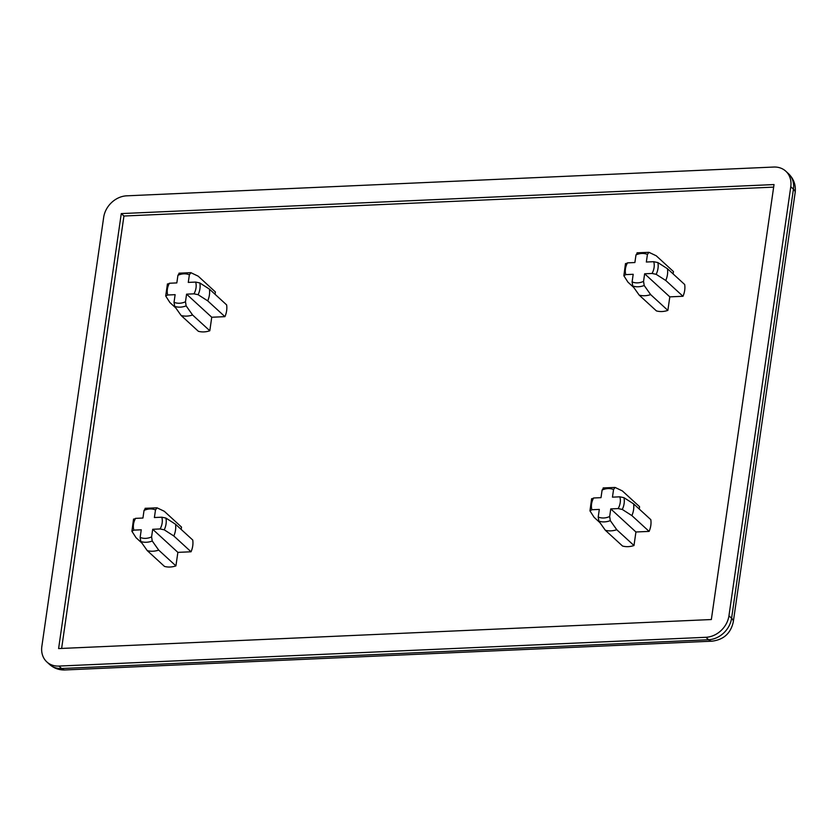 <?xml version="1.0" encoding="UTF-8"?>
<svg xmlns="http://www.w3.org/2000/svg" width="837" height="837" viewBox="0 0 837 837"><rect width="100%" height="100%" fill="white"/><g stroke="black" fill="none" stroke-linecap="round" stroke-linejoin="round"><path stroke-width="1.26" d="M186.578 294.164L211.751 317.244L224.933 316.658A21.961 18.121 132.5 0 0 226.628 304.898L209.407 289.11L199.802 282.948A19.063 15.725 132.5 0 1 198.107 294.697L193.985 293.829L186.578 294.164L185.49 301.759L186.138 305.871A19.063 15.725 132.5 0 1 174.682 306.384L174.033 302.272L175.132 294.666L167.724 295.001L165.716 295.942L167.442 283.91M224.933 316.658L207.712 300.86L198.107 294.697M209.407 289.11A21.961 18.121 132.5 0 1 207.712 300.86M215.057 294.289L215.391 291.956L198.17 276.158L190.836 272.663L178.961 273.186M192.583 314.984A21.961 18.121 132.5 0 1 181.127 315.486L198.348 331.285A21.961 18.121 132.5 0 0 209.805 330.772L192.583 314.984L186.138 305.871M190.92 272.695L189.371 274.808L188.273 282.404L195.68 282.079L199.802 282.948M167.484 284.381L169.419 283.241L176.827 282.916L177.925 275.31L179.463 273.207M682.992 296.277L665.771 280.489L656.166 274.327L652.044 273.458A15.924 13.141 -47.5 0 0 653.739 261.699L657.861 262.567L667.466 268.729L684.687 284.528A21.961 18.121 132.5 0 1 682.992 296.277L669.809 296.863L644.647 273.783L652.044 273.458M673.115 273.919L673.461 271.575L656.239 255.787L648.978 252.324L647.43 254.427L646.342 262.023L653.739 261.699M625.553 264L627.488 262.86L634.885 262.536L635.984 254.94L637.522 252.826M669.809 296.863L667.863 310.401A21.961 18.121 132.5 0 1 656.407 310.904L639.186 295.116L632.741 286.003L632.102 281.891L633.191 274.295L625.794 274.62L623.858 275.76L625.501 263.54M644.647 273.783L643.548 281.378L644.197 285.501L650.642 294.603A21.961 18.121 -47.5 0 1 639.186 295.116M191.045 551.782L173.824 535.983L164.23 529.821L160.108 528.953A15.924 13.141 -47.5 0 0 161.803 517.203L165.925 518.072L175.519 524.234L192.74 540.022A21.961 18.121 132.5 0 1 191.045 551.782L177.873 552.368L152.7 529.287L160.108 528.953M181.179 529.413L181.514 527.08L164.293 511.281L157.032 507.818L155.494 509.932L154.395 517.528L161.803 517.203M133.606 519.505L135.542 518.365L142.939 518.04L144.037 510.434L145.586 508.331M177.873 552.368L175.916 565.896A21.961 18.121 132.5 0 1 164.47 566.408L147.249 550.61L140.804 541.508L140.156 537.396L141.254 529.79L133.847 530.124L131.911 531.265L133.554 519.034M152.7 529.287L151.602 536.883L152.25 540.995L158.695 550.108A21.961 18.121 -47.5 0 1 147.249 550.61M649.114 531.401L631.893 515.613L622.289 509.451L618.166 508.582A15.924 13.141 -47.5 0 0 619.861 496.822L623.983 497.691L633.588 503.853L650.809 519.651A21.961 18.121 132.5 0 1 649.114 531.401L635.932 531.987L610.759 508.906L618.166 508.582M639.238 509.042L639.573 506.699L622.351 490.911L615.09 487.448L613.552 489.551L612.454 497.147L619.861 496.822M591.665 499.124L593.6 497.994L601.008 497.659L602.096 490.063L603.644 487.95M635.932 531.987L633.986 545.525A21.961 18.121 132.5 0 1 622.529 546.027L605.308 530.239L598.863 521.127L598.214 517.015L599.313 509.419L591.905 509.743L589.97 510.884L591.623 498.664M610.759 508.906L609.671 516.502L610.309 520.624L616.764 529.727A21.961 18.121 -47.5 0 1 605.308 530.239M175.78 307.943L169.901 302.544L165.789 296.141M665.771 280.489A21.961 18.121 -47.5 0 0 667.466 268.729M667.863 310.401L650.642 294.603M648.978 252.324L637.02 252.805M173.824 535.983A21.961 18.121 -47.5 0 0 175.519 524.234M175.916 565.896L158.695 550.108M157.032 507.818L145.083 508.31M631.893 515.613A21.961 18.121 -47.5 0 0 633.588 503.853M633.986 545.525L616.764 529.727M615.09 487.448L603.142 487.929M773.702 167.044A22.275 18.383 132.5 0 1 785.797 171.198A22.275 18.383 132.5 0 1 790.777 186.735L728.943 615.833A22.275 18.383 132.5 0 1 705.936 637.292L58.925 666.074A22.275 18.383 132.5 0 1 46.83 661.921A22.275 18.383 132.5 0 1 41.85 646.394L103.683 217.296A22.275 18.383 132.5 0 1 126.69 195.827L773.702 167.044M774.026 184.558L711.345 619.537L58.6 648.57L121.281 213.592L774.026 184.558M61.624 648.434L123.939 216.019L121.281 213.592M123.939 216.019L773.65 187.122M211.751 317.244L209.805 330.772M599.962 522.686L594.082 517.287L589.97 510.884M141.903 543.067L136.012 537.668L131.911 531.265M633.85 287.562L627.959 282.163L623.858 275.76M174.682 306.384L181.127 315.486M177.925 275.31A15.924 13.141 132.5 0 1 189.371 274.808M167.724 295.001A15.924 13.141 132.5 0 1 169.419 283.241M195.68 282.079A15.924 13.141 132.5 0 1 193.985 293.829M185.49 301.759A15.924 13.141 132.5 0 1 174.033 302.272M647.43 254.427A15.924 13.141 -47.5 0 0 635.984 254.94M627.488 262.86A15.924 13.141 -47.5 0 0 625.794 274.62M632.102 281.891A15.924 13.141 -47.5 0 0 643.548 281.378M155.494 509.932A15.924 13.141 -47.5 0 0 144.037 510.434M135.542 518.365A15.924 13.141 -47.5 0 0 133.847 530.124M140.156 537.396A15.924 13.141 -47.5 0 0 151.602 536.883M613.552 489.551A15.924 13.141 -47.5 0 0 602.096 490.063M593.6 497.994A15.924 13.141 -47.5 0 0 591.905 509.743M598.214 517.015A15.924 13.141 -47.5 0 0 609.671 516.502M656.166 274.327A19.063 15.725 -47.5 0 0 657.861 262.567M632.741 286.003A19.063 15.725 -47.5 0 0 644.197 285.501M164.23 529.821A19.063 15.725 -47.5 0 0 165.925 518.072M140.804 541.508A19.063 15.725 -47.5 0 0 152.25 540.995M622.289 509.451A19.063 15.725 -47.5 0 0 623.983 497.691M598.863 521.127A19.063 15.725 -47.5 0 0 610.309 520.624M790.777 186.735L793.424 189.162L731.59 618.261A22.275 18.383 132.5 0 1 708.583 639.73L61.572 668.512A22.275 18.383 132.5 0 1 49.477 664.358L46.83 661.921M788.444 173.636A22.275 18.383 132.5 0 1 793.424 189.162A19.094 6.874 -171.8 0 1 795.15 192.646C796.06 185.239 793.832 178.898 788.444 173.636L785.797 171.198M728.943 615.833L731.59 618.261A19.094 6.874 -171.8 0 1 733.317 621.745L795.15 192.646M705.936 637.292L708.583 639.73A19.094 8.307 87.5 0 0 711.973 641.173L64.962 669.956C59.082 670.155 53.924 668.282 49.477 664.358M58.925 666.074L61.572 668.512A19.094 8.307 87.5 0 0 64.962 669.956M733.317 621.745C730.806 633.274 723.702 639.75 711.973 641.173"/></g></svg>
